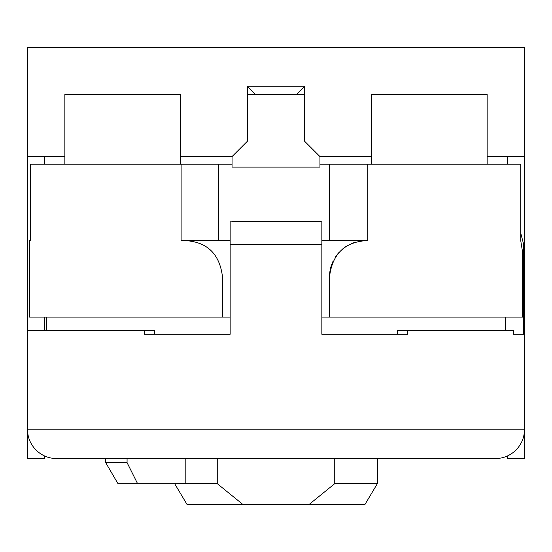 <?xml version="1.0" encoding="UTF-8"?>
<svg xmlns="http://www.w3.org/2000/svg" width="552" height="552" viewBox="0 0 552 552"><rect width="100%" height="100%" fill="white"/><g stroke="black" fill="none" stroke-linecap="round" stroke-linejoin="round"><path stroke-width="0.83" d="M27.6 330.455L27.6 47.665L524.4 47.665L524.4 334.277L513.546 334.277L513.546 330.455L407.631 330.455L407.631 334.277L321.857 334.277L321.857 221.814L321.857 244.474L230.143 244.474L230.143 334.277L144.369 334.277L144.369 330.455L27.6 330.455L27.6 458.477L44.615 458.477L44.615 456.007M524.4 334.277L524.4 429.815C524.434 437.294 521.64 444.049 516.003 450.087C509.972 455.717 503.217 458.512 495.737 458.477L56.263 458.477C48.783 458.512 42.028 455.717 35.997 450.087C30.36 444.049 27.566 437.294 27.6 429.815L524.4 429.815L524.4 458.477L507.385 458.477L507.385 456.007M44.615 330.455L44.615 317.083M44.615 164.22L44.615 156.575M27.6 156.575L64.86 156.575L64.86 94.475L180.463 94.475L180.463 156.575L232.054 156.575L232.054 167.083L319.946 167.083L319.946 156.575L371.537 156.575L371.537 94.475L487.14 94.475L487.14 156.575L524.4 156.575M180.463 156.575L180.463 164.22M64.86 156.575L64.86 164.22M30.367 240.651L29.511 240.651L30.367 240.651L30.367 164.22L218.675 164.22L218.675 240.651M232.054 164.22L218.675 164.22M367.804 164.22L520.743 164.22L520.743 240.651L522.489 251.629L522.489 317.083L329.503 317.083L329.503 276.952C332.2 254.403 344.303 242.3 365.803 240.651L367.804 240.651L367.804 164.22L319.946 164.22M507.385 164.22L507.385 156.575M230.143 317.083L29.511 317.083L29.511 240.651M222.497 317.083L222.497 276.952C219.799 254.403 207.697 242.3 186.197 240.651L230.143 240.651M181.104 164.22L181.104 240.651L186.197 240.651M329.503 317.083L321.857 317.083M154.491 334.277L154.491 330.455L144.369 330.455M397.509 334.277L397.509 330.455L407.631 330.455M230.143 221.814L230.143 244.481L230.143 221.814L321.857 221.814M520.743 233.151L523.682 244.474L523.682 334.277M321.857 240.651L364.837 240.651L321.857 240.651M329.503 276.952A36.308 36.308 0 0 1 332.946 261.517M335.533 256.915A36.308 36.308 0 0 1 338.742 252.754M342.488 249.131A36.308 36.308 0 0 1 346.677 246.095M351.203 243.715A36.308 36.308 0 0 1 355.964 242.011M360.863 240.989A36.308 36.308 0 0 1 364.837 240.665M329.503 164.22L329.503 240.651M304.663 94.475L247.337 94.475M319.946 156.575L304.663 141.291L304.663 86.264L247.337 86.264L247.337 141.291L232.054 156.575M487.14 156.575L487.14 164.22M371.537 156.575L371.537 164.22M296.445 94.475L304.663 86.264M255.555 94.475L247.337 86.264M377.361 458.477L377.361 483.656L334.747 483.656L334.747 458.477M185.817 458.477L185.817 483.317L117.762 483.317L105.694 462.631L127.07 462.631L127.07 458.477M174.639 483.317L217.253 483.656L217.253 458.477M217.253 483.656L242.735 504.335L309.265 504.335L334.747 483.656M242.735 504.335L186.955 504.335L174.639 483.656L186.955 504.335M365.044 504.335L377.361 483.656L365.044 504.335L309.265 504.335M105.694 458.477L105.694 462.631L117.762 483.317M137.413 483.317L127.07 462.631M46.706 330.455L46.706 317.083M505.294 330.455L505.294 317.083M232.123 221.545L321.16 221.545"/></g></svg>
